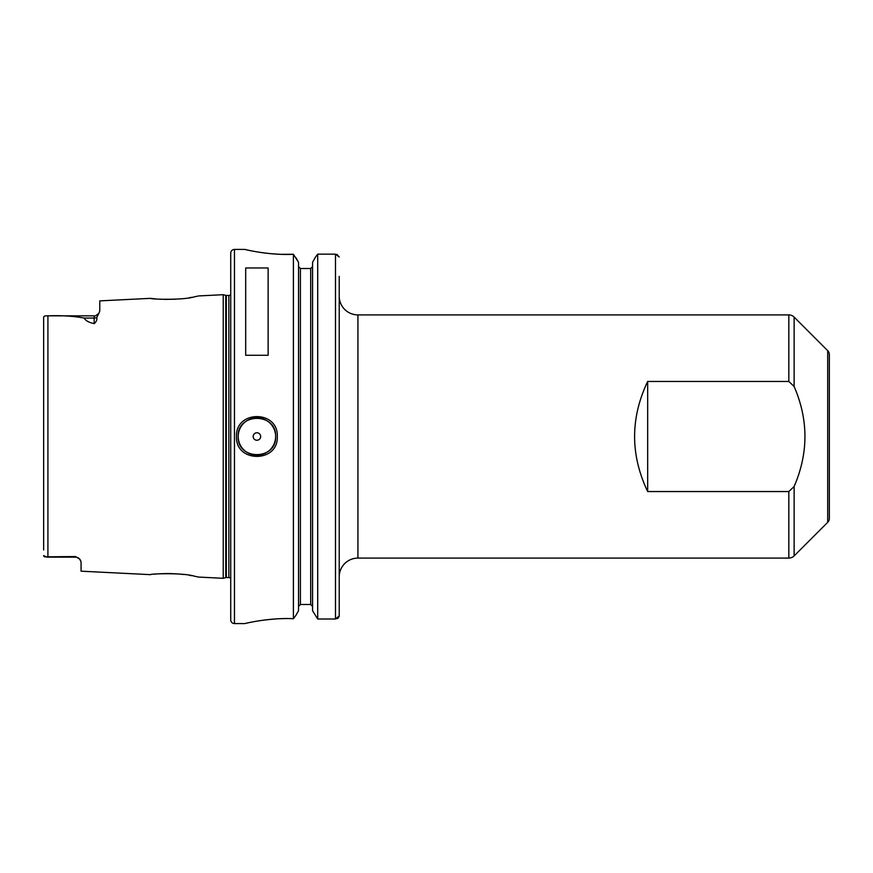 <?xml version="1.0" encoding="UTF-8"?>
<svg xmlns="http://www.w3.org/2000/svg" width="873" height="873" viewBox="0 0 873 873"><rect width="100%" height="100%" fill="white"/><g stroke="black" fill="none" stroke-linecap="round" stroke-linejoin="round"><path stroke-width="1.31" d="M150.734 574.62L150.462 574.652C149.163 573.801 182.915 572.524 194.493 576.202L198.608 577.064L223.237 578.308L223.237 294.692L225.747 295.369L225.747 577.631L223.237 578.308M155.405 574.118L154.499 574.205M197.647 296.143L194.493 296.798C182.926 300.476 149.163 299.199 150.462 298.348L155.514 298.893M160.217 299.243L161.025 299.286M163.971 299.395L175.91 299.199M189.179 297.737L191.711 297.311M195.017 296.689L196.032 296.482M275.617 436.5C276.774 412.351 237.041 412.383 238.209 436.5C237.03 460.606 276.774 460.649 275.617 436.5A18.704 18.704 0 0 1 256.913 455.204A18.704 18.704 0 0 1 238.209 436.5A18.704 18.704 0 0 1 255.429 417.851A18.704 18.704 0 0 1 275.388 433.543M236.518 436.5C235.263 409.994 278.552 409.961 277.298 436.5C278.552 463.039 235.252 463.006 236.518 436.5M80.687 560.521L79.639 559.036A5.609 5.609 0 0 0 75.449 557.16L75.449 556.538L79.639 559.036L81.069 561.874L81.069 571.182L150.462 574.652M75.449 557.16L47.087 557.16L43.65 555.599L43.89 556.352M260.656 436.5A3.743 3.743 0 0 0 256.913 432.757A3.743 3.743 0 0 0 253.17 436.5A3.743 3.743 0 0 0 256.913 440.243A3.743 3.743 0 0 0 260.656 436.5M827.702 350.673A5.609 5.609 0 0 1 829.35 354.645L829.35 518.355A5.609 5.609 0 0 1 827.702 522.327L827.702 350.673L794.124 317.095A7.486 7.486 0 0 0 788.832 314.902L357.93 314.902A18.704 18.704 0 0 1 339.226 296.198M357.93 314.902L357.93 558.098A18.704 18.704 0 0 0 339.226 576.802M794.124 386.488L788.832 381.457L647.668 381.457C630.251 418.156 630.251 454.844 647.668 491.543L788.832 491.543L794.124 486.512C808.54 453.131 808.54 419.793 794.124 386.488L794.124 317.095M827.702 522.327L794.124 555.905A7.486 7.486 0 0 1 788.832 558.098L788.832 491.543M244.942 249.427L234.466 249.427A3.743 3.743 0 0 0 230.723 253.17L230.723 619.83A3.743 3.743 0 0 0 234.466 623.573L244.942 623.573C244.2 623.693 268.895 617.451 293.404 618.706L293.404 254.294C268.895 255.549 244.2 249.307 244.942 249.427L248.718 250.278M230.723 294.441A2.248 2.248 0 0 1 228.846 295.445L228.846 577.555A2.248 2.248 0 0 1 230.723 578.559M228.846 295.445L226.325 295.445L226.325 577.555L228.846 577.555M226.325 295.445A2.248 2.248 0 0 1 225.747 295.369M226.325 577.555A2.248 2.248 0 0 0 225.747 577.631M198.608 295.936L223.237 294.692M99.096 312.894L96.75 317.499C97.263 319.725 96.401 321.766 94.164 323.621L94.164 315.84C94.731 316.495 96.379 315.513 99.096 312.894L99.773 310.744L99.773 300.879L150.462 298.348M43.65 549.979L43.65 317.401C43.617 316.179 45.047 315.655 47.917 315.84C61.055 315.317 73.125 316.059 84.135 318.056C85.489 320.62 88.839 322.475 94.164 323.621M75.449 556.538L44.545 556.843M245.684 355.278L268.131 355.278L268.131 267.978L245.684 267.978L245.684 355.278M357.93 558.098L788.832 558.098M310.69 268.513L312.567 266.592L310.69 268.513L300.41 268.513L298.533 266.592L300.41 268.513L300.41 604.487L310.69 604.487L312.567 606.408L310.69 604.487L310.69 268.513M829.35 518.355L829.35 354.645M44.774 316.07L43.934 316.593M259.914 252.341L263.482 252.854M264.541 252.995L271.045 253.705M271.35 253.727L279.709 254.272M280.397 254.305L293.404 254.294L298.533 262.293L295.914 257.644M285.307 618.586L284.391 618.597M282.896 618.619L280.069 618.706M275.486 618.946L264.541 620.005M245.662 623.398L244.942 623.573M298.533 610.707L295.914 615.356L298.533 610.707L298.533 262.293M312.567 610.707L317.696 619.001L312.567 610.707L312.567 262.293L315.546 257.011L312.567 262.293M298.533 606.408L300.41 604.487L298.533 606.408M339.226 596.63L339.226 576.933M336.956 254.381L339.226 257.011L335.483 254.152L317.696 254.152L317.696 619.001L335.483 619.001L339.226 615.858L338.975 616.971M338.2 618.019L337.033 618.717M293.404 618.706L295.914 615.356M317.696 254.152L315.546 257.011L317.696 254.152L335.483 254.152L335.483 619.001M339.226 276.37L339.226 615.301M196.163 576.54L194.723 576.245M194.035 576.115L193.457 576.005M191.722 575.689L189.146 575.252M183.428 574.478L178.539 573.987M177.328 573.899L174.338 573.714M172.876 573.648L170.562 573.583M169.908 573.572L166.776 573.561M166.317 573.561L160.086 573.768M94.164 315.84L47.087 315.84L47.917 315.84L47.917 557.16M647.668 381.457L647.668 491.543M788.832 381.457L788.832 314.902M234.466 249.427L234.466 623.573M794.124 486.512L794.124 555.905M96.75 317.499A5.609 4.932 180 0 1 94.164 318.056L84.135 318.056"/></g></svg>
